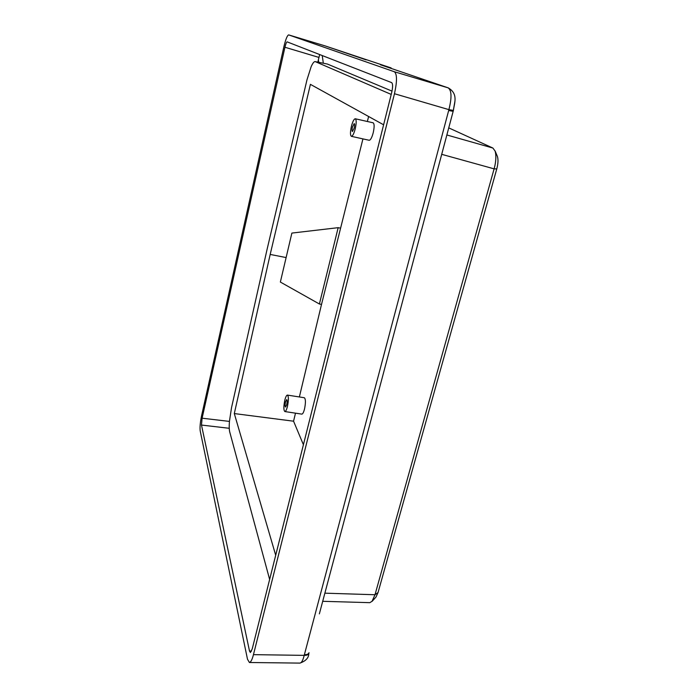 <?xml version="1.0" encoding="UTF-8"?>
<svg xmlns="http://www.w3.org/2000/svg" width="698" height="698" viewBox="0 0 698 698"><rect width="100%" height="100%" fill="white"/><g stroke="black" fill="none" stroke-linecap="round" stroke-linejoin="round"><path stroke-width="1.05" d="M354.183 128.109C354.741 125.509 354.75 124 354.2 123.572L352.446 127.01C351.888 129.592 351.879 131.102 352.429 131.529L354.183 128.109M286.712 404.735C287.288 401.882 287.279 400.163 286.695 399.588L285.517 401.9C284.95 404.753 284.95 406.463 285.534 407.047L286.712 404.735M351.408 126.347C350.178 132.044 350.169 135.368 351.382 136.328C352.656 136.171 353.947 133.658 355.247 128.772C356.477 123.04 356.495 119.707 355.282 118.765C353.991 118.939 352.699 121.469 351.408 126.347M351.382 136.328L369.198 140.281C370.542 140.141 371.886 137.654 373.212 132.794C374.451 127.097 374.425 123.764 373.133 122.804L355.282 118.765M284.81 400.207C283.545 406.48 283.554 410.258 284.845 411.55C285.709 411.488 286.573 409.796 287.436 406.463C288.702 400.146 288.702 396.359 287.41 395.094C286.538 395.164 285.674 396.865 284.81 400.207M284.845 411.55L301.806 414.123C302.723 414.08 303.621 412.396 304.502 409.08C305.776 402.79 305.724 399.012 304.345 397.738L287.41 395.094M315.121 61.59L327.379 64.042L315.121 61.59C314.039 61.494 312.713 63.186 311.151 66.685L306.998 79.764L267.125 249.169L231.518 407.702L229.45 421.269C229.066 426.129 229.162 429.671 229.712 431.905L269.637 579.445M368.623 116.514L367.357 121.496M362.943 138.893L321.516 304.407L299.363 396.961M295.49 413.164L293.57 421.199L303.412 444.713M380.698 64.853L390.993 67.889L325.041 45.876L288.675 34.9C287.271 35.345 285.665 39.306 283.868 46.783L201.574 415.764C200.23 422.351 199.768 427.368 200.186 430.814L247.485 659.2L249.413 662.507C250.887 662.123 252.231 659.505 253.453 654.654L394.466 93.733C397.171 81.448 397.145 74.128 394.396 71.763L288.684 34.9L324.919 45.841M448.229 87.878L380.462 64.774M280.36 282.053L319.396 304.005L338.164 227.67L291.877 233.08L280.36 282.053L291.877 233.08M285.979 257.545L270.187 254.43L310.409 84.353L383.612 124.794M293.57 421.199L234.301 413.565L270.187 254.43M321.516 304.407L319.396 304.005M340.319 228.106L338.164 227.67M275.701 555.259L234.301 413.565M315.287 61.642L391.22 94.422M327.379 64.042L392.014 91.124M319.667 54.557L317.834 62.131M448.43 87.948L447.872 87.756M439.941 160.985L453.403 110.406L448.893 109.638C451.929 97.607 451.676 90.347 448.133 87.852L394.396 71.763M453.168 111.322L454.895 101.419M319.361 613.865L453.15 111.34L448.666 110.528L448.893 109.638L394.466 93.733M253.453 654.654L304.206 655.361L304.389 654.689C306.876 654.768 308.411 654.139 308.996 652.796L308.804 653.511C308.778 657.856 305.811 661.05 299.896 663.1L299.904 663.1C301.519 662.943 302.949 660.369 304.206 655.361C306.675 655.457 308.211 654.846 308.804 653.511L309.022 652.709M446.86 134.976L492.875 148.037L448.753 127.882M324.867 593.169L375.001 594.74L494.105 168.855L441.712 154.328M497.107 155.733L497.421 156.474C498.355 159.598 498.136 163.742 496.784 168.907L378.054 592.497L376.004 597.043L372.139 601.301M391.665 82.626L287.122 41.863C286.485 42.063 285.761 43.861 284.941 47.255L202.106 418.198L201.478 425.056L249.509 651.051L250.381 652.508L252.222 648.931L391.683 92.581C392.904 87.067 392.895 83.743 391.665 82.626M322.703 601.301L369.8 602.671L372.051 601.301L375.001 594.74L378.054 592.497M492.875 148.037L495.083 151.03C496.147 154.712 496.112 159.484 494.978 165.339L494.105 168.855L496.784 168.907M323.331 63.221L322.232 55.552M318.375 59.784L318.733 62.305M304.389 654.689L448.666 110.528M229.433 421.409L202.106 418.198M284.941 47.255L318.89 57.41M201.478 425.056L229.249 428.293M251.533 651.077L249.509 651.051M453.395 110.415C454.45 102.815 458.429 93.837 448.291 87.896L380.584 64.818M299.904 663.1L249.413 662.507M497.421 156.474L495.152 151.056M366.118 59.88L325.146 45.911M391.159 68.421L391.177 67.959"/></g></svg>
